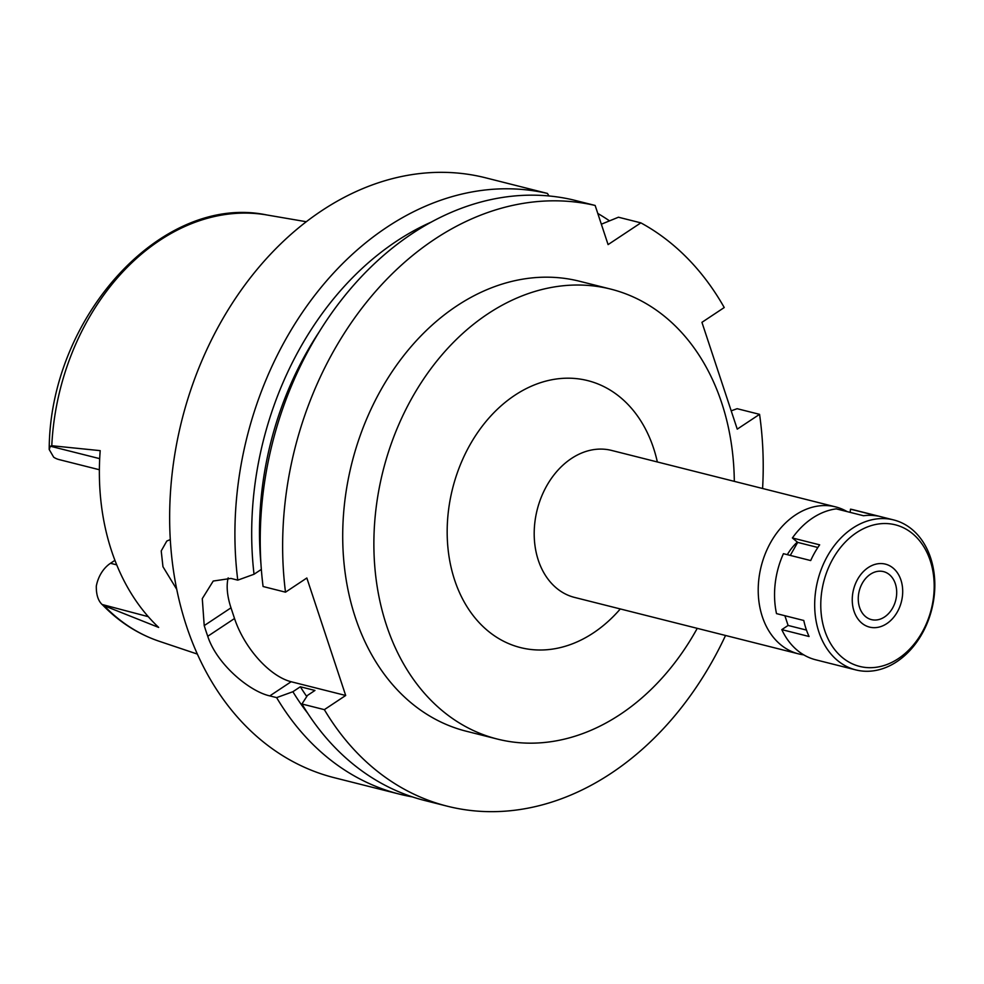 <?xml version="1.0" encoding="UTF-8"?>
<svg xmlns="http://www.w3.org/2000/svg" width="984" height="984" viewBox="0 0 984 984"><rect width="100%" height="100%" fill="white"/><g stroke="black" fill="none" stroke-linecap="round" stroke-linejoin="round"><path stroke-width="1.48" d="M114.919 560.339L110.479 563.291A30.197 22.952 104.1 0 0 96.309 586.107C96.174 595.172 98.388 601.556 102.951 605.246L158.658 627.423A224.266 170.54 104.1 0 1 100.196 450.647L51.783 445.727L50.356 446.219L49.2 449.491L53.677 457.191A30.197 22.952 104.1 0 0 59.126 459.602L99.372 469.737M104.993 606.611A220.219 167.452 104.1 0 0 159.297 641.297C137.772 633.991 118.744 621.728 102.201 604.52L148.276 616.673M170.281 539.589L166.8 541.04L161.216 550.942L162.963 566.722L176.702 589.281M797.335 542.098A49.495 37.638 104.1 0 0 787.311 554.668M803.731 654.864A75.793 57.626 -75.9 0 1 798.565 653.88A75.793 57.626 -75.9 0 1 758.234 592.22A75.793 57.626 -75.9 0 1 795.453 514.976A75.793 57.626 -75.9 0 1 835.613 506.895A75.793 57.626 -75.9 0 1 847.126 511.606M835.613 506.895L611.581 450.426A75.793 57.626 104.1 0 0 571.421 458.507A75.793 57.626 104.1 0 0 534.214 535.751A75.793 57.626 104.1 0 0 574.533 597.411L798.565 653.88M657.349 461.963A137.662 104.673 104.1 0 0 514.804 395.285A137.662 104.673 104.1 0 0 454.645 580.093A137.662 104.673 104.1 0 0 593.389 632.909A137.662 104.673 104.1 0 0 620.301 608.948M697.25 628.346A232.003 176.419 -75.9 0 1 620.326 714.347A232.003 176.419 -75.9 0 1 497.387 739.07A232.003 176.419 -75.9 0 1 373.945 550.327A232.003 176.419 -75.9 0 1 487.867 313.847A232.003 176.419 -75.9 0 1 610.806 289.124A232.003 176.419 -75.9 0 1 734.31 481.361M610.806 289.124L579.638 281.276A232.003 176.419 104.1 0 0 456.699 305.987A232.003 176.419 104.1 0 0 342.776 542.467A232.003 176.419 104.1 0 0 466.219 731.21L497.387 739.07M762.588 488.494A309.345 235.225 -75.9 0 0 759.562 414.338L737.25 429.135L701.936 322.334L724.236 307.537A309.345 235.225 -75.9 0 0 640.855 222.864L608.087 244.598L595.148 205.459A309.345 235.225 -75.9 0 0 434.633 239.247A309.345 235.225 -75.9 0 0 285.495 592.171L306.836 578.002L345.692 695.479L291.141 681.74A61.869 30.824 56.4 0 1 234.524 618.518L230.994 607.829A61.869 30.824 56.4 0 1 228.165 577.866M725.54 635.479A309.345 235.225 -75.9 0 1 611.224 773.239A309.345 235.225 -75.9 0 1 447.314 806.204A309.345 235.225 -75.9 0 1 324.351 709.649L345.692 695.479M285.495 592.171L263.085 586.513A309.345 235.225 104.1 0 1 412.21 233.589A309.345 235.225 104.1 0 1 572.737 199.813L595.148 205.459M548.974 195.976L547.436 193.43L485.555 177.797A309.345 235.225 104.1 0 0 321.645 210.76A309.345 235.225 104.1 0 0 169.74 526.059A309.345 235.225 104.1 0 0 334.326 777.717L399.602 794.174A309.345 235.225 -75.9 0 1 276.627 697.619L292.888 691.727L300.341 686.77L314.954 690.461L307.488 695.405L301.928 703.99L324.351 709.649M261.338 569.404L254.032 574.25L237.771 580.142L230.945 578.42L213.233 581.04L202.286 598.641L204.217 625.603A309.345 235.225 -75.9 0 0 207.747 636.279C216.726 664.139 249.419 691.408 269.8 695.897L276.627 697.619M301.928 703.99A309.345 235.225 104.1 0 0 424.904 800.546L447.314 806.204M759.562 414.338L737.139 408.692L731.198 410.832M640.855 222.864L618.444 217.218L601.347 224.204M509.638 183.91L505.591 182.852M597.792 213.454A309.345 235.225 -75.9 0 1 609.502 220.859M237.771 580.142A309.345 235.225 -75.9 0 1 386.909 227.218A309.345 235.225 -75.9 0 1 547.436 193.43M254.032 574.25A294.634 224.044 -75.9 0 1 396.454 241.252A294.634 224.044 -75.9 0 1 431.447 222.003M319.726 331.079A284.597 216.406 104.1 0 0 260.969 564.152M412.37 796.892A309.345 235.225 -75.9 0 1 399.602 794.174M307.635 713.154A294.634 224.044 -75.9 0 1 292.888 691.727M300.341 686.77A284.597 216.406 104.1 0 0 306.762 696.537M870.409 574.25A24.748 18.819 104.1 0 0 858.257 599.477A24.748 18.819 104.1 0 0 871.43 619.612A24.748 18.819 104.1 0 0 884.542 616.968A24.748 18.819 104.1 0 0 896.695 591.753A24.748 18.819 104.1 0 0 883.521 571.618A24.748 18.819 104.1 0 0 870.409 574.25M886.744 623.647A32.484 24.698 -75.9 0 1 854.014 611.187A32.484 24.698 -75.9 0 1 868.208 567.583A32.484 24.698 -75.9 0 1 899.511 576.489A32.484 24.698 -75.9 0 1 887.814 622.909A32.484 24.698 -75.9 0 1 886.744 623.647A32.484 24.698 104.1 0 0 887.814 622.909A32.484 24.698 104.1 0 0 899.511 576.489A32.484 24.698 104.1 0 0 868.208 567.583A32.484 24.698 104.1 0 0 854.014 611.187A32.484 24.698 104.1 0 0 886.744 623.647M893.656 519.933A77.33 58.806 -75.9 0 1 934.8 582.848A77.33 58.806 -75.9 0 1 896.83 661.679A77.33 58.806 -75.9 0 1 855.846 669.919A77.33 58.806 -75.9 0 1 814.703 607.005A77.33 58.806 -75.9 0 1 852.673 528.174A77.33 58.806 -75.9 0 1 893.656 519.933L853.522 509.823A77.33 58.806 104.1 0 0 850.508 509.171L877.777 516.047A77.33 58.806 104.1 0 0 863.521 515.739L836.24 508.863A77.33 58.806 104.1 0 0 812.55 518.064A77.33 58.806 104.1 0 0 792.391 537.965L797.692 542.393L790.275 555.407M792.391 537.965L819.66 544.841A77.33 58.806 104.1 0 0 810.693 560.56L783.424 553.684A77.33 58.806 104.1 0 0 776.499 613.61L803.78 620.486A77.33 58.806 104.1 0 0 809.069 636.5L781.8 629.625L788.098 625.443L784.888 615.726M781.8 629.625A77.33 58.806 104.1 0 0 815.711 659.797L855.846 669.919M850.508 509.171L850.139 512.369M817.864 547.485L797.692 542.393M856.634 532.602A73.001 55.51 -75.9 0 1 930.224 560.609A73.001 55.51 -75.9 0 1 898.318 658.628A73.001 55.51 -75.9 0 1 824.74 630.609A73.001 55.51 -75.9 0 1 856.634 532.602M806.474 630.08L788.098 625.443M49.2 449.491C49.544 317.365 161.88 192.913 266.762 214.955A220.219 167.452 104.1 0 0 159.679 240.44A220.219 167.452 104.1 0 0 51.783 445.727M110.479 563.291L116.702 564.853M291.141 681.74L269.8 695.897M230.994 607.829L204.217 625.603M207.747 636.279L234.524 618.518M50.356 446.219L99.691 458.655M266.762 214.955L306.295 221.732M159.297 641.297L197.317 654.065"/></g></svg>
